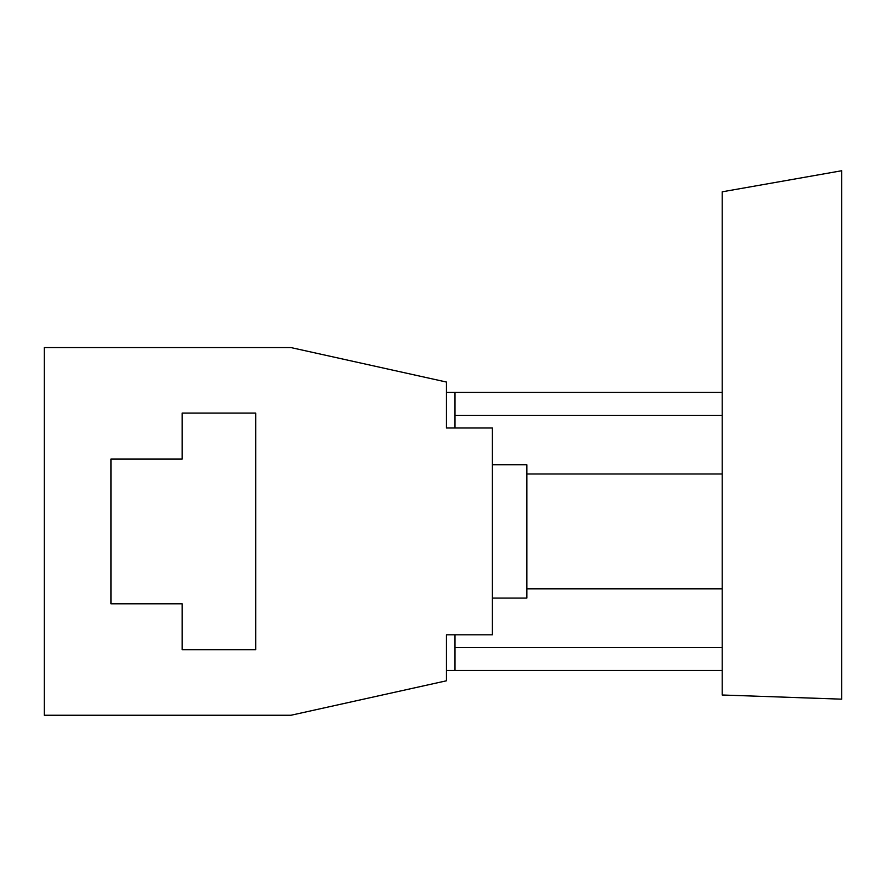 <?xml version="1.0" encoding="UTF-8"?>
<svg xmlns="http://www.w3.org/2000/svg" width="886" height="886" viewBox="0 0 886 886"><rect width="100%" height="100%" fill="white"/><g stroke="black" fill="none" stroke-linecap="round" stroke-linejoin="round"><path stroke-width="1.33" d="M841.7 699.165L722.201 695.001L722.201 191.819L841.7 170.743L841.7 699.165M722.201 588.869L526.871 588.869M722.201 473.966L526.871 473.966M492.406 464.773L526.871 464.773L526.871 598.061L492.406 598.061M492.406 428.004L492.406 634.83L446.444 634.83L446.444 680.791L290.962 715.257L44.3 715.257L44.3 347.578L290.962 347.578L446.444 382.043L446.444 428.004L492.406 428.004M454.994 634.83L454.994 670.447L446.444 670.447M446.444 392.387L454.994 392.387L454.994 428.004M722.201 392.387L454.994 392.387M454.994 415.368L722.201 415.368M722.201 670.447L454.994 670.447M722.201 647.467L454.994 647.467M182.184 649.759L255.711 649.759L255.711 413.075L182.184 413.075L182.184 459.026L110.938 459.026L110.938 603.809L182.184 603.809L182.184 649.759L255.711 649.759L255.711 413.075L182.184 413.075M110.938 459.026L110.938 603.809"/></g></svg>
